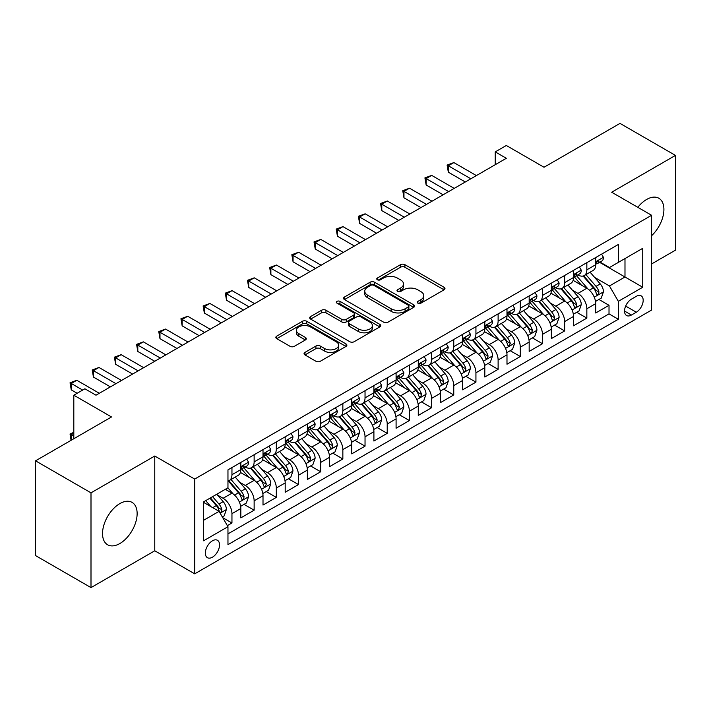 <?xml version="1.0" encoding="UTF-8"?>
<svg xmlns="http://www.w3.org/2000/svg" width="711" height="711" viewBox="0 0 711 711"><rect width="100%" height="100%" fill="white"/><g stroke="black" fill="none" stroke-linecap="round" stroke-linejoin="round"><path stroke-width="1.07" d="M417.89 303.162A2.16 1.244 0 0 0 420.939 303.162L444.073 289.804A3.075 1.778 0 0 0 444.97 288.55A3.075 1.778 0 0 0 444.073 287.288L404.879 264.67A3.075 1.778 0 0 0 400.524 264.67L377.39 278.019A2.16 1.244 0 0 0 376.759 278.899A2.16 1.244 0 0 0 377.39 279.779A2.16 1.244 0 0 0 380.438 279.779L383.433 278.054A9.856 5.688 0 0 1 397.369 278.054L400.631 279.938A9.856 5.688 0 0 1 403.519 283.965A9.856 5.688 0 0 1 400.631 287.982L397.645 289.715A2.16 1.244 0 0 0 397.014 290.595A2.16 1.244 0 0 0 397.645 291.474A2.16 1.244 0 0 0 400.693 291.474L403.679 289.741A9.856 5.688 0 0 1 417.615 289.741L420.885 291.626A9.856 5.688 0 0 1 423.765 295.652A9.856 5.688 0 0 1 420.885 299.678L417.89 301.402A2.16 1.244 0 0 0 417.259 302.282A2.16 1.244 0 0 0 417.89 303.162L417.89 301.402M119.839 543.551A24.467 14.122 120 0 0 135.819 521.99A24.467 14.122 120 0 0 132.068 502.384A24.467 14.122 120 0 0 119.839 503.601A24.467 14.122 120 0 0 103.85 525.153A24.467 14.122 120 0 0 107.601 544.759A24.467 14.122 120 0 0 119.839 543.551M651.605 235.688A24.467 14.122 120 0 0 658.848 198.253A24.467 14.122 120 0 0 646.619 199.462A24.467 14.122 120 0 0 637.82 207.319M212.438 557.193A10.034 5.795 120 0 0 218.997 548.341A10.034 5.795 120 0 0 217.459 540.298A10.034 5.795 120 0 0 212.438 540.795A10.034 5.795 120 0 0 205.879 549.647A10.034 5.795 120 0 0 207.416 557.691A10.034 5.795 120 0 0 212.438 557.193M304.948 352.407A3.075 1.778 0 0 0 304.05 353.66A3.075 1.778 0 0 0 304.948 354.913L315.942 361.268A3.075 1.778 0 0 0 320.297 361.268L345.99 346.435A3.075 1.778 0 0 0 346.888 345.173A3.075 1.778 0 0 0 345.99 343.92L306.796 321.292A3.075 1.778 0 0 0 302.442 321.292L276.757 336.125A3.075 1.778 0 0 0 275.85 337.378A3.075 1.778 0 0 0 276.757 338.64L290.035 346.31A3.075 1.778 0 0 0 294.39 346.31L305.383 339.956A3.075 1.778 0 0 0 306.29 338.703A3.075 1.778 0 0 0 305.383 337.441L298.798 333.646A8.239 4.755 0 0 1 296.389 330.277A8.239 4.755 0 0 1 301.473 325.887A8.239 4.755 0 0 1 310.449 326.918L336.25 341.813A8.239 4.755 0 0 1 338.658 345.173A8.239 4.755 0 0 1 333.575 349.572A8.239 4.755 0 0 1 324.598 348.541L320.297 346.053A3.075 1.778 0 0 0 315.942 346.053L304.948 352.407L304.948 354.913M651.605 263.941L675.45 250.174L675.45 155.407L620.001 123.394L544.031 167.254L506.33 145.488L495.238 151.887L506.33 158.295L95.994 395.2L84.902 388.793L73.811 395.2L73.811 438.74M90.999 492.839L90.999 587.606L154.767 550.785L154.767 456.027L90.999 492.839L35.55 460.826L111.52 416.966L73.811 395.2M154.767 456.027L194.69 479.072L651.605 215.282L651.605 310.04L194.69 573.839L194.69 479.072M675.45 155.407L611.682 192.228L651.605 215.282M383.656 322.172A3.075 1.778 0 0 0 388.01 322.172L413.695 307.339A3.075 1.778 0 0 0 414.602 306.085A3.075 1.778 0 0 0 413.695 304.823L374.51 282.205A3.075 1.778 0 0 0 370.155 282.205L344.462 297.038A3.075 1.778 0 0 0 343.564 298.291A3.075 1.778 0 0 0 344.462 299.544L383.656 322.172M337.814 303.624A2.16 1.244 0 0 1 340 303.935L340 301.366L379.843 324.376A3.075 1.778 0 0 1 380.749 325.629A3.075 1.778 0 0 1 379.843 326.882L354.149 341.715A3.075 1.778 0 0 1 349.803 341.715L310.609 319.097L310.609 316.582A3.075 1.778 0 0 0 309.712 317.835A3.075 1.778 0 0 0 310.609 319.097M310.609 316.582L321.603 310.236A3.075 1.778 0 0 1 325.958 310.236L341.849 319.408A3.075 1.778 0 0 0 346.204 319.408L353.5 315.195A3.075 1.778 0 0 0 354.398 313.942A3.075 1.778 0 0 0 353.5 312.68L336.952 303.126A2.16 1.244 0 0 1 336.321 302.246A2.16 1.244 0 0 1 337.654 301.1A2.16 1.244 0 0 1 340 301.366M90.999 587.606L35.55 555.593L35.55 460.826M227.351 525.651L231.955 522.994L222.747 517.688M217.513 495.069L223.085 498.287A12.549 7.243 60 0 1 231.955 513.653L240.825 508.525L240.825 517.875L254.138 510.196L244.042 504.366M239.696 482.262L245.268 485.48A12.549 7.243 60 0 1 254.138 500.846L263.008 495.718L263.008 505.068L276.312 497.389L266.225 491.559M261.879 469.456L267.443 472.673A12.549 7.243 60 0 1 276.312 488.039L285.191 482.92L285.191 492.261L298.496 484.582L288.408 478.752M284.053 456.649L289.626 459.866A12.549 7.243 60 0 1 298.496 475.232L307.365 470.113L307.365 479.463L320.679 471.775L310.583 465.945M306.237 443.842L311.809 447.059A12.549 7.243 60 0 1 320.679 462.426L329.549 457.306L329.549 466.656L342.853 458.968L332.766 453.147M328.42 431.044L333.983 434.252A12.549 7.243 60 0 1 342.853 449.619L351.732 444.499L351.732 453.849L365.036 446.161L354.949 440.34M350.594 418.237L356.167 421.445A12.549 7.243 60 0 1 365.036 436.812L373.906 431.693L373.906 441.042L387.219 433.355L377.123 427.533M372.777 405.43L378.35 408.647A12.549 7.243 60 0 1 387.219 424.014L396.089 418.886L396.089 428.235L409.394 420.557L399.306 414.726M394.961 392.623L400.524 395.84A12.549 7.243 60 0 1 409.394 411.207L418.272 406.079L418.272 415.428L431.577 407.75L421.49 401.919M417.135 379.816L422.707 383.033A12.549 7.243 60 0 1 431.577 398.4L440.447 393.281L440.447 402.622L453.76 394.943L443.664 389.113M439.318 367.009L444.89 370.227A12.549 7.243 60 0 1 453.76 385.593L462.63 380.474L462.63 389.824L475.935 382.136L465.847 376.306M461.501 354.202L467.065 357.42A12.549 7.243 60 0 1 475.935 372.786L484.813 367.667L484.813 377.017L498.118 369.329L488.03 363.508M483.676 341.404L489.248 344.613A12.549 7.243 60 0 1 498.118 359.979L506.987 354.86L506.987 364.21L520.301 356.522L510.205 350.701M505.859 328.598L511.431 331.806A12.549 7.243 60 0 1 520.301 347.172L529.171 342.053L529.171 351.403L542.475 343.715L532.388 337.894M528.042 315.791L533.606 319.008A12.549 7.243 60 0 1 542.475 334.374L551.354 329.246L551.354 338.596L564.658 330.917L554.571 325.087M550.216 302.984L555.789 306.201A12.549 7.243 60 0 1 564.658 321.568L573.528 316.439L573.528 325.789L586.842 318.11L586.842 308.761A12.549 7.243 -120 0 0 577.972 293.394L572.399 290.177M576.745 312.28L586.842 318.11M240.825 508.525A12.549 7.243 -120 0 0 231.955 493.158L225.298 489.319M263.008 495.718A12.549 7.243 -120 0 0 254.138 480.352L240.416 472.433M285.191 482.92A12.549 7.243 -120 0 0 276.312 467.554L262.599 459.626M307.365 470.113A12.549 7.243 -120 0 0 298.496 454.747L284.782 446.828M329.549 457.306A12.549 7.243 -120 0 0 320.679 441.94L306.956 434.021M351.732 444.499A12.549 7.243 -120 0 0 342.853 429.133L329.14 421.214M373.906 431.693A12.549 7.243 -120 0 0 365.036 416.326L351.323 408.407M396.089 418.886A12.549 7.243 -120 0 0 387.219 403.519L373.497 395.6M418.272 406.079A12.549 7.243 -120 0 0 409.394 390.712L395.68 382.794M440.447 393.281A12.549 7.243 -120 0 0 431.577 377.914L417.864 369.987M462.63 380.474A12.549 7.243 -120 0 0 453.76 365.107L440.038 357.189M484.813 367.667A12.549 7.243 -120 0 0 475.935 352.3L462.221 344.382M506.987 354.86A12.549 7.243 -120 0 0 498.118 339.494L484.404 331.575M529.171 342.053A12.549 7.243 -120 0 0 520.301 326.687L506.579 318.768M551.354 329.246A12.549 7.243 -120 0 0 542.475 313.88L528.762 305.961M573.528 316.439A12.549 7.243 -120 0 0 564.658 301.073L550.945 293.154M636.301 296.336L631.421 299.153A9.723 5.617 120 0 0 625.067 307.721A9.723 5.617 120 0 0 626.56 315.515A9.723 5.617 120 0 0 631.421 315.035L636.301 312.218A9.723 5.617 120 0 0 642.655 303.65A9.723 5.617 120 0 0 641.162 295.856A9.723 5.617 120 0 0 636.301 296.336M203.568 520.31L219.095 511.342L227.964 526.709L227.964 544.644L618.339 319.257L618.339 301.331L609.46 285.964L594.583 277.37M227.964 526.709L203.568 540.795L203.568 501.868L227.964 487.782L227.964 469.855L618.339 244.477L618.339 262.403L642.735 248.317L642.735 287.244L618.339 301.331M245.144 466.967L245.268 467.038A12.549 7.243 60 0 0 251.534 467.66L260.413 462.532A12.549 7.243 -120 0 0 263.008 456.791L263.008 449.619M267.327 454.16L267.443 454.231A12.549 7.243 60 0 0 273.717 454.853L282.587 449.734A12.549 7.243 -120 0 0 285.191 443.984L285.191 436.812M289.51 441.362L289.626 441.424A12.549 7.243 60 0 0 295.9 442.046L304.77 436.927A12.549 7.243 -120 0 0 307.365 431.177L307.365 424.014M311.685 428.555L311.809 428.617A12.549 7.243 60 0 0 318.075 429.24L326.953 424.12A12.549 7.243 -120 0 0 329.549 418.379L329.549 411.207M333.868 415.748L333.983 415.811A12.549 7.243 60 0 0 340.258 416.433L349.128 411.314A12.549 7.243 -120 0 0 351.732 405.572L351.732 398.4M356.051 402.941L356.167 403.013A12.549 7.243 60 0 0 362.441 403.626L371.311 398.507A12.549 7.243 -120 0 0 373.906 392.765L373.906 385.593M378.225 390.135L378.35 390.206A12.549 7.243 60 0 0 384.615 390.828L393.494 385.7A12.549 7.243 -120 0 0 396.089 379.958L396.089 372.786M400.409 377.328L400.524 377.399A12.549 7.243 60 0 0 406.799 378.021L415.668 372.893A12.549 7.243 -120 0 0 418.272 367.152L418.272 359.979M422.592 364.521L422.707 364.592A12.549 7.243 60 0 0 428.982 365.214L437.852 360.095A12.549 7.243 -120 0 0 440.447 354.345L440.447 347.172M444.766 351.723L444.89 351.785A12.549 7.243 60 0 0 451.156 352.407L460.035 347.288A12.549 7.243 -120 0 0 462.63 341.538L462.63 334.374M466.949 338.916L467.065 338.978A12.549 7.243 60 0 0 473.339 339.6L482.209 334.481A12.549 7.243 -120 0 0 484.813 328.74L484.813 321.568M489.132 326.109L489.248 326.171A12.549 7.243 60 0 0 495.523 326.793L504.392 321.674A12.549 7.243 -120 0 0 506.987 315.933L506.987 308.761M511.307 313.302L511.431 313.373A12.549 7.243 60 0 0 517.697 313.986L526.575 308.867A12.549 7.243 -120 0 0 529.171 303.126L529.171 295.954M533.49 300.495L533.606 300.566A12.549 7.243 60 0 0 539.88 301.188L548.75 296.06A12.549 7.243 -120 0 0 551.354 290.319L551.354 283.147M555.673 287.688L555.789 287.759A12.549 7.243 60 0 0 562.063 288.382L570.933 283.254A12.549 7.243 -120 0 0 573.528 277.512L573.528 270.34M227.964 533.881L609.016 313.88L609.016 305.303L595.711 312.982L595.711 303.641A12.549 7.243 -120 0 0 586.842 288.266L573.119 280.347M577.847 274.881L577.972 274.953A12.549 7.243 -120 0 0 584.238 275.575A12.549 7.243 -120 0 0 586.842 269.833L586.842 262.661M584.238 275.575L593.116 270.456A12.549 7.243 -120 0 0 595.711 264.705L595.711 257.533M231.955 467.545L231.955 474.717A12.549 7.243 60 0 1 229.36 480.467A12.549 7.243 60 0 1 227.964 480.974M229.36 480.467L238.229 475.339A12.549 7.243 -120 0 0 240.825 469.598L240.825 462.426M254.138 454.747L254.138 461.919A12.549 7.243 60 0 1 251.534 467.66M276.312 441.94L276.312 449.112A12.549 7.243 60 0 1 273.717 454.853M298.496 429.133L298.496 436.305A12.549 7.243 60 0 1 295.9 442.046M320.679 416.326L320.679 423.498A12.549 7.243 60 0 1 318.075 429.24M342.853 403.519L342.853 410.691A12.549 7.243 60 0 1 340.258 416.433M365.036 390.712L365.036 397.884A12.549 7.243 60 0 1 362.441 403.626M387.219 377.905L387.219 385.078A12.549 7.243 60 0 1 384.615 390.828M409.394 365.107L409.394 372.271A12.549 7.243 60 0 1 406.799 378.021M431.577 352.3L431.577 359.473A12.549 7.243 60 0 1 428.982 365.214M453.76 339.494L453.76 346.666A12.549 7.243 60 0 1 451.156 352.407M475.935 326.687L475.935 333.859A12.549 7.243 60 0 1 473.339 339.6M498.118 313.88L498.118 321.052A12.549 7.243 60 0 1 495.523 326.793M520.301 301.073L520.301 308.245A12.549 7.243 60 0 1 517.697 313.986M542.475 288.266L542.475 295.438A12.549 7.243 60 0 1 539.88 301.188M564.658 275.468L564.658 282.631A12.549 7.243 60 0 1 562.063 288.382M564.658 321.568L564.658 330.917M542.475 334.374L542.475 343.715M520.301 347.172L520.301 356.522M498.118 359.979L498.118 369.329M475.935 372.786L475.935 382.136M453.76 385.593L453.76 394.943M431.577 398.4L431.577 407.75M409.394 411.207L409.394 420.557M387.219 424.014L387.219 433.355M365.036 436.812L365.036 446.161M342.853 449.619L342.853 458.968M320.679 462.426L320.679 471.775M298.496 475.232L298.496 484.582M276.312 488.039L276.312 497.389M254.138 500.846L254.138 510.196M231.955 513.653L231.955 522.994M219.095 511.342L203.568 502.384M609.46 285.964L624.987 277.006L624.987 258.564L642.735 248.317M599.586 262.332L642.735 287.244M600.031 262.083L609.46 267.523L618.339 262.403M154.767 550.785L194.69 573.839M495.238 151.887L495.238 164.694M598.929 299.473L609.016 305.303M609.016 313.88L618.339 319.257M418.752 303.464L420.885 302.237A9.856 5.688 0 0 0 423.765 298.211L423.765 295.652M403.519 283.965L403.519 286.524A9.856 5.688 0 0 1 400.631 290.541L398.507 291.777M444.028 289.83L404.879 267.229A3.075 1.778 0 0 0 400.524 267.229L378.252 280.09M413.66 307.365L374.51 284.764A3.075 1.778 0 0 0 370.155 284.764L344.506 299.571M408.256 306.965A2.16 1.244 0 0 0 408.887 306.085A2.16 1.244 0 0 0 408.256 305.206L373.853 285.342A2.16 1.244 0 0 0 370.804 285.342L367.649 287.164A9.856 5.688 0 0 0 364.77 291.19A9.856 5.688 0 0 0 367.649 295.207L391.166 308.787A9.856 5.688 0 0 0 405.101 308.787L408.256 306.965L408.256 309.525A2.16 1.244 0 0 0 408.887 308.645L408.887 306.085M364.77 291.19L364.77 293.75A9.856 5.688 0 0 0 367.649 297.776L367.649 295.207M408.256 309.525L405.101 311.347A9.856 5.688 0 0 1 391.166 311.347L367.649 297.776M310.654 319.115L321.603 312.796L321.603 310.236M354.398 313.942L354.398 316.502A3.075 1.778 0 0 1 353.5 317.755L346.204 321.967A3.075 1.778 0 0 1 341.849 321.967L325.958 312.796A3.075 1.778 0 0 0 321.603 312.796M340 303.935L379.798 326.909M358.344 328.926A8.239 4.755 0 0 0 367.32 329.957A8.239 4.755 0 0 0 372.404 325.567A8.239 4.755 0 0 0 369.996 322.207L360.904 316.955A3.075 1.778 0 0 0 356.549 316.955L349.252 321.168A3.075 1.778 0 0 0 348.354 322.421A3.075 1.778 0 0 0 349.252 323.683L358.344 328.926L358.344 331.486A8.239 4.755 0 0 0 367.32 332.517A8.239 4.755 0 0 0 372.404 328.127L372.404 325.567M348.354 322.421L348.354 324.989A3.075 1.778 0 0 0 349.252 326.242L349.252 323.683M358.344 331.486L349.252 326.242M338.658 345.173L338.658 347.732A8.239 4.755 0 0 1 333.575 352.132A8.239 4.755 0 0 1 324.598 351.101L320.297 348.612A3.075 1.778 0 0 0 315.942 348.612L304.992 354.94M296.389 330.277L296.389 332.846A8.239 4.755 0 0 0 298.798 336.205L298.798 333.646M305.348 339.982L298.798 336.205M345.946 346.453L306.796 323.852A3.075 1.778 0 0 0 302.442 323.852L276.792 338.667M595.525 301.437L601.257 298.131L603.47 291.723A8.31 4.799 -120 0 0 600.235 283.92L590.103 272.189M588.077 289.084L576.488 275.672M581.482 285.173L574.755 277.397A19.917 11.5 -120 0 0 574.141 276.703M583.109 276.028L593.365 287.893A8.31 4.799 60 0 1 596.325 293.616L596.929 294.603L598.049 294.443L598.991 292.079A8.31 4.799 -120 0 0 596.022 286.355L585.891 274.624M583.713 275.832L594.725 288.586A4.23 2.444 60 0 1 595.791 290.239L598.991 292.079M601.586 254.147L603.47 257.409A8.31 4.799 60 0 1 601.755 261.088L597.542 263.514A8.31 4.799 -120 0 0 598.991 261.604L598.813 260.866M470.833 178.781L448.321 165.787L453.867 162.579L476.379 175.581M595.987 263.905L596.022 263.905A8.31 4.799 -120 0 0 597.542 263.514M597.915 260.981L598.991 261.604C598.466 260.35 597.578 260.866 596.325 263.141A8.31 4.799 60 0 1 595.711 264.323M465.296 181.98L448.321 172.186L448.321 165.787L447.103 165.076L453.867 162.579M448.321 172.186L447.103 165.076M573.342 314.244L579.074 310.938L581.296 304.53A8.31 4.799 -120 0 0 578.061 296.727L567.92 284.995M565.894 301.891L554.313 288.479M559.299 297.98L552.58 290.204A19.917 11.5 -120 0 0 551.958 289.51M560.935 288.826L571.182 300.7A8.31 4.799 60 0 1 574.141 306.423L574.746 307.41L575.874 307.25L576.808 304.886A8.31 4.799 -120 0 0 573.839 299.162L563.707 287.431M561.53 288.639L572.551 301.393A4.23 2.444 60 0 1 573.617 303.046L576.808 304.886M551.167 327.051L556.9 323.745L559.113 317.337A8.31 4.799 -120 0 0 555.878 309.534L545.746 297.802M543.711 314.689L532.13 301.286M537.125 310.787L530.397 303.002A19.917 11.5 -120 0 0 529.784 302.308M538.751 301.633L548.999 313.507A8.31 4.799 60 0 1 551.967 319.23L552.571 320.217L553.691 320.057L554.624 317.693A8.31 4.799 -120 0 0 551.665 311.969L541.524 300.238M539.356 301.446L550.367 314.191A4.23 2.444 60 0 1 551.434 315.853L554.624 317.693M528.984 339.858L534.716 336.552L536.929 330.144A8.31 4.799 -120 0 0 533.694 322.341L523.563 310.609M521.536 327.495L509.947 314.084M514.942 323.594L508.214 315.808A19.917 11.5 -120 0 0 507.601 315.115M516.568 314.44L526.824 326.313A8.31 4.799 60 0 1 529.784 332.037L530.388 333.024L531.508 332.864L532.45 330.499A8.31 4.799 -120 0 0 529.482 324.776L519.35 313.036M517.173 314.244L528.184 326.998A4.23 2.444 60 0 1 529.251 328.66L532.45 330.499M506.801 352.665L512.533 349.35L514.755 342.951A8.31 4.799 -120 0 0 511.52 335.148L501.379 323.416M499.353 340.302L487.773 326.891M492.759 336.401L486.04 328.615A19.917 11.5 -120 0 0 485.417 327.922M494.394 327.247L504.641 339.111A8.31 4.799 60 0 1 507.601 344.844L508.205 345.83L509.334 345.67L510.267 343.306A8.31 4.799 -120 0 0 507.298 337.583L497.167 325.842M494.989 327.051L506.01 339.805A4.23 2.444 60 0 1 507.076 341.458L510.267 343.306M579.412 266.945L581.296 270.216A8.31 4.799 60 0 1 579.572 273.895L575.359 276.321A8.31 4.799 -120 0 0 576.808 274.41L576.63 273.673M448.659 191.588L426.147 178.585L431.693 175.386L454.205 188.388M573.813 276.712L573.839 276.712A8.31 4.799 -120 0 0 575.359 276.321M575.732 273.788L576.808 274.41C576.283 273.157 575.395 273.673 574.141 275.948A8.31 4.799 60 0 1 573.528 277.13M443.113 194.787L426.147 184.993L426.147 178.585L424.92 177.883L431.693 175.386M426.147 184.993L424.92 177.883M557.228 279.752L559.113 283.022A8.31 4.799 60 0 1 557.397 286.693L553.176 289.128A8.31 4.799 -120 0 0 554.624 287.217L554.447 286.48M426.476 204.395L403.964 191.392L409.509 188.193L432.021 201.195M551.629 289.519L551.665 289.519A8.31 4.799 -120 0 0 553.176 289.128M553.549 286.595L554.624 287.217C554.1 285.964 553.22 286.48 551.967 288.755A8.31 4.799 60 0 1 551.354 289.937M420.93 207.594L403.964 197.8L403.964 191.392L402.746 190.69L409.509 188.193M403.964 197.8L402.746 190.69M535.045 292.559L536.929 295.82A8.31 4.799 60 0 1 535.214 299.5L531.001 301.935A8.31 4.799 -120 0 0 532.45 300.024L532.272 299.287M404.292 217.202L381.78 204.199L387.326 201L409.838 213.993M529.446 302.326L529.482 302.326A8.31 4.799 -120 0 0 531.001 301.935M531.375 299.402L532.45 300.024C531.926 298.771 531.037 299.278 529.784 301.562A8.31 4.799 60 0 1 529.171 302.744M398.755 220.401L381.78 210.607L381.78 204.199L380.563 203.497L387.326 201M381.78 210.607L380.563 203.497M512.871 305.366L514.755 308.627A8.31 4.799 60 0 1 513.031 312.307L508.818 314.742A8.31 4.799 -120 0 0 510.267 312.831L510.089 312.093M382.118 230.009L359.606 217.006L365.152 213.807L387.664 226.8M507.272 315.133L507.298 315.133A8.31 4.799 -120 0 0 508.818 314.742M509.192 312.209L510.267 312.831C509.743 311.578 508.854 312.085 507.601 314.36A8.31 4.799 60 0 1 506.987 315.542M376.572 233.208L359.606 223.405L359.606 217.006L358.38 216.304L365.152 213.807M359.606 223.405L358.38 216.304M484.626 365.472L490.359 362.157L492.572 355.758A8.31 4.799 -120 0 0 489.337 347.955L479.205 336.214M477.17 353.109L465.589 339.698M470.584 349.208L463.856 341.422A19.917 11.5 -120 0 0 463.243 340.729M472.211 340.054L482.458 351.918A8.31 4.799 60 0 1 485.426 357.651L486.031 358.628L487.151 358.477L488.084 356.113A8.31 4.799 -120 0 0 485.124 350.381L474.984 338.649M472.815 339.858L483.827 352.612A4.23 2.444 60 0 1 484.893 354.265L488.084 356.113M490.688 318.173L492.572 321.434A8.31 4.799 60 0 1 490.857 325.114L486.635 327.549A8.31 4.799 -120 0 0 488.084 325.629L487.906 324.891M359.935 242.806L337.423 229.813L342.969 226.613L365.481 239.607M485.089 327.94L485.124 327.94A8.31 4.799 -120 0 0 486.635 327.549M487.008 325.016L488.084 325.629C487.559 324.376 486.68 324.891 485.426 327.167A8.31 4.799 60 0 1 484.813 328.349M354.389 246.015L337.423 236.212L337.423 229.813L336.205 229.111L342.969 226.613M337.423 236.212L336.205 229.111M462.443 378.27L468.176 374.964L470.389 368.565A8.31 4.799 -120 0 0 467.154 360.753L457.022 349.021M454.987 365.916L443.406 352.505M448.401 362.015L441.673 354.229A19.917 11.5 -120 0 0 441.06 353.536M450.027 352.86L460.284 364.725A8.31 4.799 60 0 1 463.243 370.449L463.848 371.435L464.967 371.284L465.909 368.92A8.31 4.799 -120 0 0 462.941 363.188L452.809 351.456M450.632 352.665L461.643 365.418A4.23 2.444 60 0 1 462.71 367.072L465.909 368.92M468.505 330.979L470.389 334.241A8.31 4.799 60 0 1 468.673 337.921L464.461 340.356A8.31 4.799 -120 0 0 465.909 338.436L465.732 337.698M337.752 255.613L315.24 242.62L320.785 239.42L343.297 252.414M462.905 340.738L462.941 340.738A8.31 4.799 -120 0 0 464.461 340.356M464.834 337.823L465.909 338.436C465.385 337.183 464.496 337.698 463.243 339.974A8.31 4.799 60 0 1 462.63 341.156M332.215 258.813L315.24 249.019L315.24 242.62L314.022 241.918L320.785 239.42M315.24 249.019L314.022 241.918M440.26 391.077L445.993 387.771L448.214 381.363A8.31 4.799 -120 0 0 444.979 373.559L434.839 361.828M432.812 378.723L421.232 365.312M426.218 374.813L419.499 367.036A19.917 11.5 -120 0 0 418.877 366.343M427.853 365.667L438.1 377.532A8.31 4.799 60 0 1 441.06 383.256L441.664 384.242L442.793 384.082L443.726 381.718A8.31 4.799 -120 0 0 440.758 375.995L430.626 364.263M428.449 365.472L439.469 378.225A4.23 2.444 60 0 1 440.536 379.878L443.726 381.718M446.33 343.786L448.214 347.048A8.31 4.799 60 0 1 446.49 350.727L442.278 353.163A8.31 4.799 -120 0 0 443.726 351.243L443.548 350.505M315.577 268.42L293.065 255.427L298.611 252.218L321.123 265.221M440.731 353.545L440.758 353.545A8.31 4.799 -120 0 0 442.278 353.163M442.651 350.621L443.726 351.243C443.202 349.99 442.313 350.505 441.06 352.78A8.31 4.799 60 0 1 440.447 353.962M310.032 271.62L293.065 261.826L293.065 255.427L291.839 254.716L298.611 252.218M293.065 261.826L291.839 254.716M418.086 403.884L423.818 400.577L426.031 394.17A8.31 4.799 -120 0 0 422.796 386.366L412.664 374.635M410.629 391.53L399.049 378.119M404.044 387.619L397.316 379.843A19.917 11.5 -120 0 0 396.702 379.15M405.67 378.474L415.917 390.339A8.31 4.799 60 0 1 418.886 396.063L419.49 397.049L420.61 396.889L421.543 394.525A8.31 4.799 -120 0 0 418.583 388.801L408.443 377.07M406.274 378.279L417.286 391.032A4.23 2.444 60 0 1 418.352 392.685L421.543 394.525M424.147 356.584L426.031 359.855A8.31 4.799 60 0 1 424.316 363.534L420.094 365.961A8.31 4.799 -120 0 0 421.543 364.05L421.365 363.312M293.394 281.227L270.882 268.225L276.428 265.025L298.94 278.028M418.548 366.352L418.583 366.352A8.31 4.799 -120 0 0 420.094 365.961M420.468 363.428L421.543 364.05C421.019 362.797 420.139 363.312 418.886 365.587A8.31 4.799 60 0 1 418.272 366.769M287.848 284.427L270.882 274.633L270.882 268.225L269.665 267.523L276.428 265.025M270.882 274.633L269.665 267.523M401.964 369.391L403.848 372.662A8.31 4.799 60 0 1 402.133 376.332L397.92 378.767A8.31 4.799 -120 0 0 399.369 376.857L399.191 376.119M271.211 294.034L248.699 281.032L254.245 277.832L276.757 290.835M396.365 379.159L396.4 379.159A8.31 4.799 -120 0 0 397.92 378.767M398.293 376.235L399.369 376.857C398.844 375.604 397.956 376.119 396.702 378.394A8.31 4.799 60 0 1 396.089 379.576M265.674 297.234L248.699 287.44L248.699 281.032L247.481 280.33L254.245 277.832M248.699 287.44L247.481 280.33M379.79 382.198L381.674 385.469A8.31 4.799 60 0 1 379.95 389.139L375.737 391.574A8.31 4.799 -120 0 0 377.185 389.664L377.008 388.926M249.037 306.841L226.525 293.839L232.07 290.639L254.582 303.633M374.19 391.965L374.217 391.965A8.31 4.799 -120 0 0 375.737 391.574M376.11 389.041L377.185 389.664C376.661 388.41 375.772 388.917 374.519 391.201A8.31 4.799 60 0 1 373.906 392.383M243.491 310.04L226.525 300.246L226.525 293.839L225.298 293.136L232.07 290.639M226.525 300.246L225.298 293.136M357.606 395.005L359.49 398.267A8.31 4.799 60 0 1 357.775 401.946L353.554 404.381A8.31 4.799 -120 0 0 355.002 402.47L354.825 401.733M226.853 319.648L204.341 306.645L209.887 303.446L232.399 316.439M352.007 404.772L352.043 404.772A8.31 4.799 -120 0 0 353.554 404.381M353.927 401.848L355.002 402.47C354.478 401.217 353.598 401.724 352.345 403.999A8.31 4.799 60 0 1 351.732 405.19M221.308 322.847L204.341 313.053L204.341 306.645L203.124 305.943L209.887 303.446M204.341 313.053L203.124 305.943M335.423 407.812L337.307 411.074A8.31 4.799 60 0 1 335.592 414.753L331.379 417.188A8.31 4.799 -120 0 0 332.828 415.268L332.65 414.531M204.67 332.446L182.158 319.452L187.704 316.253L210.216 329.246M329.824 417.579L329.86 417.579A8.31 4.799 -120 0 0 331.379 417.188M331.753 414.655L332.828 415.268C332.304 414.015 331.415 414.531 330.162 416.806A8.31 4.799 60 0 1 329.549 417.988M199.133 335.654L182.158 325.851L182.158 319.452L180.941 318.75L187.704 316.253M182.158 325.851L180.941 318.75M313.249 420.619L315.133 423.88A8.31 4.799 60 0 1 313.409 427.56L309.196 429.995A8.31 4.799 -120 0 0 310.645 428.075L310.467 427.338M182.496 345.253L159.984 332.259L165.53 329.06L188.042 342.053M307.65 430.386L307.676 430.377A8.31 4.799 -120 0 0 309.196 429.995M309.569 427.462L310.645 428.075C310.12 426.822 309.232 427.338 307.979 429.613A8.31 4.799 60 0 1 307.365 430.795M176.95 348.452L159.984 338.658L159.984 332.259L158.757 331.557L165.53 329.06M159.984 338.658L158.757 331.557M291.066 433.426L292.95 436.687A8.31 4.799 60 0 1 291.234 440.367L287.013 442.802A8.31 4.799 -120 0 0 288.462 440.882L288.284 440.145M160.313 358.06L137.801 345.066L143.346 341.858L165.859 354.86M285.466 443.184L285.502 443.184A8.31 4.799 -120 0 0 287.013 442.802M287.386 440.26L288.462 440.882C287.937 439.629 287.057 440.145 285.804 442.42A8.31 4.799 60 0 1 285.191 443.602M154.767 361.259L137.801 351.465L137.801 345.066L136.583 344.355L143.346 341.858M137.801 351.465L136.583 344.355M268.882 446.224L270.767 449.494A8.31 4.799 60 0 1 269.051 453.174L264.839 455.6A8.31 4.799 -120 0 0 266.287 453.689L266.11 452.951M138.13 370.866L115.617 357.873L121.163 354.665L143.675 367.667M263.283 455.991L263.319 455.991A8.31 4.799 -120 0 0 264.839 455.6M265.212 453.067L266.287 453.689C265.763 452.436 264.874 452.951 263.621 455.227A8.31 4.799 60 0 1 263.008 456.409M132.593 374.066L115.617 364.272L115.617 357.873L114.4 357.162L121.163 354.665M115.617 364.272L114.4 357.162M246.708 459.03L248.592 462.301A8.31 4.799 60 0 1 246.868 465.972L242.655 468.407A8.31 4.799 -120 0 0 244.104 466.496L243.926 465.758M115.955 383.673L93.443 370.671L98.989 367.471L121.501 380.474M241.109 468.798L241.136 468.798A8.31 4.799 -120 0 0 242.655 468.407M243.029 465.874L244.104 466.496C243.58 465.243 242.691 465.758 241.438 468.034A8.31 4.799 60 0 1 240.825 469.216M110.409 386.873L93.443 377.079L93.443 370.671L92.217 369.969L98.989 367.471M93.443 377.079L92.217 369.969M395.903 416.69L401.635 413.384L403.848 406.976A8.31 4.799 -120 0 0 400.613 399.173L390.481 387.442M388.446 404.328L376.866 390.926M381.86 400.426L375.132 392.641A19.917 11.5 -120 0 0 374.519 391.948M383.487 391.272L393.743 403.146A8.31 4.799 60 0 1 396.702 408.869L397.307 409.856L398.427 409.696L399.369 407.332A8.31 4.799 -120 0 0 396.4 401.608L386.269 389.877M384.091 391.086L395.103 403.83A4.23 2.444 60 0 1 396.169 405.492L399.369 407.332M373.719 429.497L379.452 426.191L381.674 419.783A8.31 4.799 -120 0 0 378.439 411.98L368.298 400.249M366.272 417.135L354.691 403.724M359.677 413.233L352.958 405.448A19.917 11.5 -120 0 0 352.336 404.755M361.312 404.079L371.56 415.953A8.31 4.799 60 0 1 374.519 421.676L375.124 422.663L376.252 422.503L377.185 420.139A8.31 4.799 -120 0 0 374.217 414.415L364.085 402.675M361.908 403.884L372.928 416.637A4.23 2.444 60 0 1 373.995 418.299L377.185 420.139M351.545 442.304L357.278 438.989L359.49 432.59A8.31 4.799 -120 0 0 356.255 424.787L346.124 413.055M344.088 429.942L332.508 416.53M337.503 426.04L330.775 418.255A19.917 11.5 -120 0 0 330.162 417.561M339.129 416.886L349.377 428.751A8.31 4.799 60 0 1 352.345 434.483L352.949 435.47L354.069 435.31L355.002 432.946A8.31 4.799 -120 0 0 352.043 427.222L341.902 415.482M339.734 416.69L350.745 429.444A4.23 2.444 60 0 1 351.812 431.097L355.002 432.946M329.362 455.111L335.094 451.796L337.307 445.397A8.31 4.799 -120 0 0 334.072 437.594L323.94 425.853M321.905 442.749L310.325 429.337M315.32 438.847L308.592 431.062A19.917 11.5 -120 0 0 307.979 430.368M316.946 429.693L327.202 441.558A8.31 4.799 60 0 1 330.162 447.29L330.766 448.268L331.886 448.117L332.828 445.753A8.31 4.799 -120 0 0 329.86 440.02L319.728 428.289M317.55 429.497L328.562 442.251A4.23 2.444 60 0 1 329.628 443.904L332.828 445.753M307.179 467.909L312.911 464.603L315.133 458.204A8.31 4.799 -120 0 0 311.898 450.392L301.757 438.66M299.731 455.555L288.151 442.144M293.136 451.654L286.417 443.868A19.917 11.5 -120 0 0 285.795 443.175M294.772 442.5L305.019 454.365A8.31 4.799 60 0 1 307.979 460.088L308.583 461.075L309.712 460.924L310.645 458.559A8.31 4.799 -120 0 0 307.676 452.827L297.545 441.096M295.367 442.304L306.388 455.058A4.23 2.444 60 0 1 307.454 456.711L310.645 458.559M285.004 480.716L290.737 477.41L292.95 471.011A8.31 4.799 -120 0 0 289.715 463.199L279.583 451.467M277.548 468.362L265.967 454.951M270.962 464.452L264.234 456.675A19.917 11.5 -120 0 0 263.621 455.982M272.589 455.307L282.836 467.171A8.31 4.799 60 0 1 285.804 472.895L286.409 473.882L287.528 473.722L288.462 471.357A8.31 4.799 -120 0 0 285.502 465.634L275.361 453.902M273.193 455.111L284.204 467.865A4.23 2.444 60 0 1 285.271 469.518L288.462 471.357M262.821 493.523L268.554 490.217L270.767 483.809A8.31 4.799 -120 0 0 267.532 476.006L257.4 464.274M255.365 481.169L243.784 467.758M248.779 477.259L242.051 469.482A19.917 11.5 -120 0 0 241.438 468.789M250.405 468.114L260.661 479.978A8.31 4.799 60 0 1 263.621 485.702L264.225 486.688L265.345 486.528L266.287 484.164A8.31 4.799 -120 0 0 263.319 478.441L253.187 466.709M251.01 467.918L262.021 480.672A4.23 2.444 60 0 1 263.088 482.325L266.287 484.164M240.638 506.33L246.37 503.024L248.592 496.616A8.31 4.799 -120 0 0 245.357 488.812L235.217 477.081M233.19 493.976L227.884 487.826M226.596 490.066L225.734 489.07M228.231 480.912L238.478 492.785A8.31 4.799 60 0 1 241.438 498.509L242.042 499.495L243.171 499.335L244.104 496.971A8.31 4.799 -120 0 0 241.136 491.248L231.004 479.516M228.826 480.725L239.847 493.47A4.23 2.444 60 0 1 240.913 495.132L244.104 496.971M222.312 516.915L224.196 515.831L226.409 509.423A8.31 4.799 -120 0 0 223.174 501.619L216.793 494.234M210.838 506.579L205.701 500.633M204.421 502.873L203.568 501.886M209.914 498.198L216.295 505.592A8.31 4.799 60 0 1 219.264 511.316L219.868 512.302L220.988 512.142L221.921 509.778A8.31 4.799 -120 0 0 218.961 504.055L212.58 496.66M210.429 497.904L217.664 506.276A4.23 2.444 60 0 1 218.73 507.938L221.921 509.778M73.811 433.23L71.26 434.705L73.811 436.172M71.056 440.331L70.042 434.003L73.811 432.306M70.042 434.003L71.26 434.705L71.26 440.207M82.68 390.072L71.26 383.478L76.806 380.278L99.318 393.272M77.135 393.272L71.26 389.886L71.26 383.478L70.042 382.776L76.806 380.278M71.26 389.886L70.042 382.776M223.085 498.287L231.955 493.158M245.268 485.48L254.138 480.352M267.443 472.673L276.312 467.554M289.626 459.866L298.496 454.747M311.809 447.059L320.679 441.94M333.983 434.252L342.853 429.133M356.167 421.445L365.036 416.326M378.35 408.647L387.219 403.519M400.524 395.84L409.394 390.712M422.707 383.033L431.577 377.914M444.89 370.227L453.76 365.107M467.065 357.42L475.935 352.3M489.248 344.613L498.118 339.494M511.431 331.806L520.301 326.687M533.606 319.008L542.475 313.88M555.789 306.201L564.658 301.073M577.972 293.394L586.842 288.266M586.842 269.833L595.711 264.705M231.955 474.717L240.825 469.598M254.138 461.919L263.008 456.791M276.312 449.112L285.191 443.984M298.496 436.305L307.365 431.177M320.679 423.498L329.549 418.379M342.853 410.691L351.732 405.572M365.036 397.884L373.906 392.765M387.219 385.078L396.089 379.958M409.394 372.271L418.272 367.152M431.577 359.473L440.447 354.345M453.76 346.666L462.63 341.538M475.935 333.859L484.813 328.74M498.118 321.052L506.987 315.933M520.301 308.245L529.171 303.126M542.475 295.438L551.354 290.319M564.658 282.631L573.528 277.512M586.842 308.761L595.711 303.641M625.662 306.077L636.301 312.218M624.542 311.062L631.421 315.035M420.885 302.237L420.885 299.678M397.645 291.474L397.645 289.715M400.631 290.541L400.631 287.982M377.39 279.779L377.39 278.019M400.524 267.229L400.524 264.67M404.879 267.229L404.879 264.67M444.073 289.804L444.073 287.288M344.462 299.544L344.462 297.038M370.155 284.764L370.155 282.205M374.51 284.764L374.51 282.205M413.695 307.339L413.695 304.823M391.166 311.347L391.166 308.787M405.101 311.347L405.101 308.787M325.958 312.796L325.958 310.236M341.849 321.967L341.849 319.408M346.204 321.967L346.204 319.408M353.5 317.755L353.5 315.195M379.843 326.882L379.843 324.376M315.942 348.612L315.942 346.053M320.297 348.612L320.297 346.053M324.598 351.101L324.598 348.541M305.383 339.956L305.383 337.441M276.757 338.64L276.757 336.125M302.442 323.852L302.442 321.292M306.796 323.852L306.796 321.292M345.99 346.435L345.99 343.92M594.254 297.18L603.417 291.892M596.022 286.355L600.235 283.92M589.401 290.186L593.365 287.893M603.417 257.311L595.711 261.764M572.079 309.987L581.243 304.69M573.839 299.162L578.061 296.727M567.218 302.984L571.182 300.7M549.896 322.785L559.059 317.497M551.665 311.969L555.878 309.534M545.035 315.791L548.999 313.507M527.713 335.592L536.876 330.304M529.482 324.776L533.694 322.341M522.861 328.598L526.824 326.313M505.539 348.399L514.702 343.111M507.298 337.583L511.52 335.148M500.677 341.404L504.641 339.111M581.243 270.118L573.528 274.57M559.059 282.925L551.354 287.377M536.876 295.732L529.171 300.175M514.702 308.538L506.987 312.982M483.356 361.206L492.519 355.918M485.124 350.381L489.337 347.955M478.494 354.211L482.458 351.918M492.519 321.336L484.813 325.789M461.172 374.013L470.335 368.725M462.941 363.188L467.154 360.753M456.32 367.018L460.284 364.725M470.335 334.143L462.63 338.596M438.998 386.82L448.161 381.531M440.758 375.995L444.979 373.559M434.137 379.825L438.1 377.532M448.161 346.95L440.447 351.403M416.815 399.626L425.978 394.329M418.583 388.801L422.796 386.366M411.953 392.623L415.917 390.339M425.978 359.757L418.272 364.21M403.795 372.564L396.089 377.017M381.62 385.371L373.906 389.815M359.437 398.178L351.732 402.622M337.254 410.976L329.549 415.428M315.08 423.783L307.365 428.235M292.896 436.59L285.191 441.042M270.713 449.396L263.008 453.849M248.539 462.203L240.825 466.656M394.632 412.424L403.795 407.136M396.4 401.608L400.613 399.173M389.779 405.43L393.743 403.146M372.457 425.231L381.62 419.943M374.217 414.415L378.439 411.98M367.596 418.237L371.56 415.953M350.274 438.038L359.437 432.75M352.043 427.222L356.255 424.787M345.413 431.044L349.377 428.751M328.091 450.845L337.254 445.557M329.86 440.02L334.072 437.594M323.238 443.851L327.202 441.558M305.917 463.652L315.08 458.364M307.676 452.827L311.898 450.392M301.055 456.658L305.019 454.365M283.733 476.459L292.896 471.171M285.502 465.634L289.715 463.199M278.872 469.464L282.836 467.171M261.55 489.266L270.713 483.969M263.319 478.441L267.532 476.006M256.689 482.262L260.661 479.978M239.376 502.064L248.539 496.776M241.136 491.248L245.357 488.812M234.514 495.069L238.478 492.785M220.143 513.173L226.356 509.583M218.961 504.055L223.174 501.619M212.713 507.663L216.295 505.592"/></g></svg>

